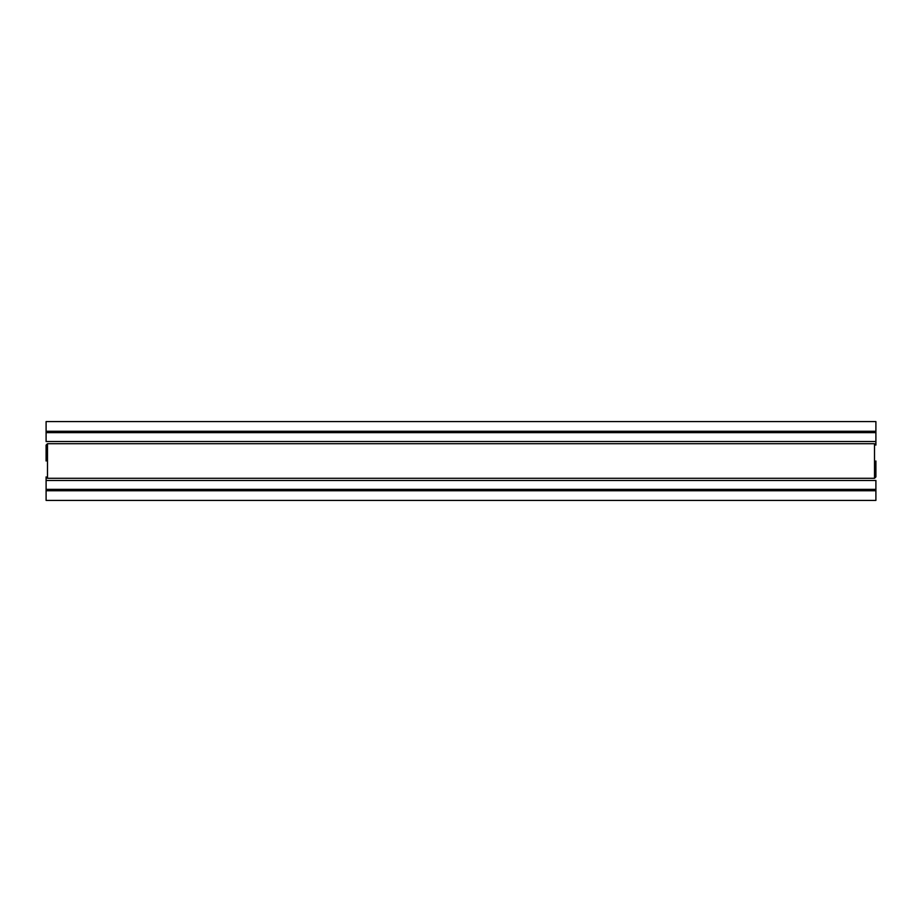 <?xml version="1.0" encoding="UTF-8"?>
<svg xmlns="http://www.w3.org/2000/svg" width="922" height="922" viewBox="0 0 922 922"><rect width="100%" height="100%" fill="white"/><g stroke="black" fill="none" stroke-linecap="round" stroke-linejoin="round"><path stroke-width="1.38" d="M46.1 431.266L46.1 431.957L875.9 431.957L875.9 431.266L46.1 431.266L46.1 421.585L875.9 421.585L875.9 431.266M875.9 431.957L875.9 432.649L46.1 432.649L46.1 431.957M875.9 432.649L875.9 441.534L46.1 441.534L46.1 432.649M875.9 441.534L875.9 445.096L874.517 443.713L874.517 478.288L875.9 476.905L875.9 461C875.9 439.068 875.9 439.068 875.9 461M874.517 443.713L47.483 443.713L47.483 478.288L46.1 476.905L46.1 480.466L875.9 480.466L875.9 490.043L46.1 490.043L46.1 489.352L875.9 489.352M46.1 480.466L46.1 489.352M875.9 490.043L875.9 490.735L46.1 490.735L46.1 490.043M46.1 490.735L46.1 500.416L875.9 500.416L875.9 490.735M47.483 443.713L46.1 445.096L46.1 461C46.1 482.932 46.1 482.932 46.1 461M47.483 478.288L874.517 478.288"/></g></svg>
